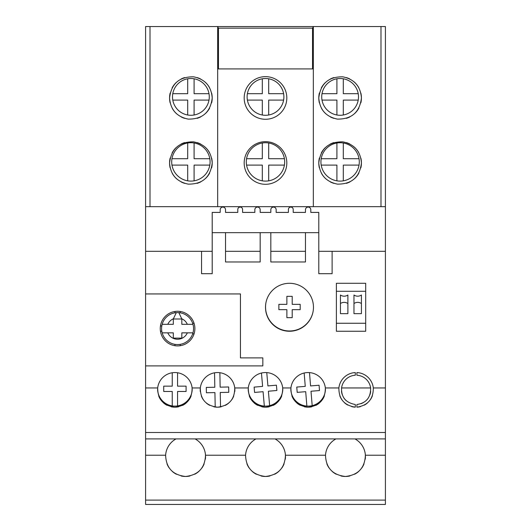 <?xml version="1.0" encoding="UTF-8"?>
<svg xmlns="http://www.w3.org/2000/svg" width="531" height="531" viewBox="0 0 531 531"><rect width="100%" height="100%" fill="white"/><g stroke="black" fill="none" stroke-linecap="round" stroke-linejoin="round"><path stroke-width="0.8" d="M212.208 251.309L145.594 251.309L145.594 26.55L385.406 26.55L385.406 251.309L318.792 251.309M385.406 177.367L385.406 60.66M145.594 206.678L385.406 206.678M313.33 206.678L313.33 68.917L217.67 68.917L217.67 206.678M360.874 158.145A21.32 21.32 0 0 1 361.425 162.977C360.529 151.269 354.316 144.22 342.794 141.83C328.503 141.677 320.505 148.726 318.792 162.977C319.715 174.719 325.928 181.768 337.431 184.124C351.728 184.257 359.726 177.208 361.425 162.977A21.32 21.32 0 0 1 360.868 167.823M360.874 93.131A21.32 21.32 0 0 1 361.425 97.963C360.529 86.254 354.316 79.205 342.794 76.816C328.503 76.663 320.505 83.712 318.792 97.963C319.715 109.698 325.928 116.747 337.431 119.11C351.728 119.236 359.726 112.187 361.425 97.963A21.32 21.32 0 0 1 360.868 102.802M244.18 162.977A21.32 21.32 0 0 0 265.5 184.297A21.32 21.32 0 0 0 286.82 162.977A21.32 21.32 0 0 0 265.5 141.664A21.32 21.32 0 0 0 244.18 162.977M244.18 97.963A21.32 21.32 0 0 0 265.5 119.276A21.32 21.32 0 0 0 286.82 97.963A21.32 21.32 0 0 0 265.5 76.643A21.32 21.32 0 0 0 244.18 97.963M211.65 158.132A21.32 21.32 0 0 1 212.208 162.977C211.285 151.242 205.072 144.193 193.569 141.83C179.272 141.704 171.274 148.753 169.575 162.977C170.471 174.686 176.684 181.735 188.206 184.124C202.497 184.277 210.495 177.228 212.208 162.977A21.32 21.32 0 0 1 211.65 167.836M211.65 93.117A21.32 21.32 0 0 1 212.208 97.963C211.285 86.221 205.072 79.172 193.569 76.816C179.272 76.683 171.274 83.732 169.575 97.963C170.471 109.671 176.684 116.72 188.206 119.11C202.497 119.263 210.495 112.214 212.208 97.963A21.32 21.32 0 0 1 211.65 102.815M217.67 26.55L217.67 68.917M313.33 26.55L313.33 68.917M313.33 26.762L312.533 28.15L218.467 28.15L217.67 26.762M209.632 173.133A21.32 21.32 0 0 1 205.656 178.356M200.831 181.834A21.32 21.32 0 0 1 197.14 183.361M184.615 183.348A21.32 21.32 0 0 1 181.263 181.994M176.763 178.947A21.32 21.32 0 0 1 172.256 173.338M170.126 167.809A21.32 21.32 0 0 1 170.132 158.138M172.124 152.868A21.32 21.32 0 0 1 176.186 147.545M181.071 144.06A21.32 21.32 0 0 1 184.635 142.6M197.18 142.613A21.32 21.32 0 0 1 200.645 144.027M205.119 147.107A21.32 21.32 0 0 1 209.499 152.583M209.632 108.112A21.32 21.32 0 0 1 205.656 113.335M200.831 116.82A21.32 21.32 0 0 1 197.14 118.34M184.615 118.333A21.32 21.32 0 0 1 181.263 116.979M176.763 113.926A21.32 21.32 0 0 1 172.256 108.317M170.126 102.795A21.32 21.32 0 0 1 170.132 93.117M172.124 87.854A21.32 21.32 0 0 1 176.186 82.531M181.071 79.039A21.32 21.32 0 0 1 184.635 77.586M197.18 77.592A21.32 21.32 0 0 1 200.645 79.006M205.119 82.086A21.32 21.32 0 0 1 209.499 87.569M358.876 173.086A21.32 21.32 0 0 1 354.814 178.409M349.929 181.901A21.32 21.32 0 0 1 346.365 183.354M333.82 183.348A21.32 21.32 0 0 1 330.355 181.934M325.881 178.854A21.32 21.32 0 0 1 321.501 173.371M319.35 167.823A21.32 21.32 0 0 1 319.35 158.125M321.368 152.828A21.32 21.32 0 0 1 325.344 147.605M330.169 144.12A21.32 21.32 0 0 1 333.86 142.6M346.385 142.607A21.32 21.32 0 0 1 349.737 143.961M354.237 147.014A21.32 21.32 0 0 1 358.744 152.623M358.876 108.072A21.32 21.32 0 0 1 354.814 113.395M349.929 116.88A21.32 21.32 0 0 1 346.365 118.34M333.82 118.327A21.32 21.32 0 0 1 330.355 116.92M325.881 113.833A21.32 21.32 0 0 1 321.501 108.357M319.35 102.808A21.32 21.32 0 0 1 319.35 93.104M321.368 87.807A21.32 21.32 0 0 1 325.344 82.584M330.169 79.106A21.32 21.32 0 0 1 333.86 77.579M346.385 77.592A21.32 21.32 0 0 1 349.737 78.946M354.237 81.993A21.32 21.32 0 0 1 358.744 87.602M343.305 180.832L343.305 165.108L359.029 165.108A19.182 19.182 0 0 1 321.195 165.108A19.182 19.182 0 0 1 343.305 142.998A19.182 19.182 0 0 1 359.029 165.108M343.305 142.998L343.305 158.716L359.029 158.716M321.195 158.716L336.913 158.716L336.913 142.998M321.195 165.108L336.913 165.108L336.913 180.832M246.583 165.108L262.301 165.108L262.301 180.832A19.182 19.182 0 0 1 262.301 142.998A19.182 19.182 0 0 1 284.417 165.108A19.182 19.182 0 0 1 262.301 180.832M268.699 142.998L268.699 158.716L284.417 158.716M246.583 158.716L262.301 158.716L262.301 142.998M284.417 165.108L268.699 165.108L268.699 180.832M209.805 165.108L194.087 165.108L194.087 180.832A19.182 19.182 0 0 1 171.971 158.716A19.182 19.182 0 0 1 209.805 158.716A19.182 19.182 0 0 1 194.087 180.832M194.087 142.998L194.087 158.716L209.805 158.716M171.971 158.716L187.695 158.716L187.695 142.998M171.971 165.108L187.695 165.108L187.695 180.832M187.695 115.001L187.695 100.094L172.787 100.094A18.386 18.386 0 0 1 194.087 78.787A18.386 18.386 0 0 1 194.087 115.001A18.386 18.386 0 0 1 172.787 100.094M194.087 78.787L194.087 93.702L208.995 93.702M172.787 93.702L187.695 93.702L187.695 78.787M208.995 100.094L194.087 100.094L194.087 115.001M247.393 93.702L262.301 93.702L262.301 78.787A18.386 18.386 0 0 1 283.607 100.094A18.386 18.386 0 0 1 247.114 96.894A18.386 18.386 0 0 1 262.301 78.787M262.301 115.001L262.301 100.094L247.393 100.094M283.607 100.094L268.699 100.094L268.699 115.001M283.607 93.702L268.699 93.702L268.699 78.787M336.913 115.001L336.913 100.094L322.005 100.094A18.386 18.386 0 0 1 343.305 78.787A18.386 18.386 0 0 1 343.305 115.001A18.386 18.386 0 0 1 322.005 100.094M343.305 78.787L343.305 93.702L358.213 93.702M322.005 93.702L336.913 93.702L336.913 78.787M343.305 115.001L343.305 100.094L358.213 100.094M385.406 500.102L385.406 504.45L145.594 504.45L145.594 455.233L165.619 455.233C166.123 467.93 172.767 475.006 185.565 476.473C198.328 475.033 204.973 467.95 205.504 455.233L245.554 455.233C246.059 467.93 252.71 475.006 265.5 476.473C278.264 475.033 284.915 467.95 285.446 455.233L325.496 455.233C326.001 467.93 332.645 475.006 345.435 476.473C358.206 475.033 364.85 467.95 365.381 455.233L385.406 455.233L385.406 500.102L145.594 500.102M145.594 251.309L145.594 455.233M260.17 261.969L260.17 251.309L225.529 251.309L225.529 261.969L260.17 261.969L260.17 232.658M270.83 232.658L270.83 261.969L270.83 251.309L305.471 251.309L305.471 261.969L305.471 232.658M201.548 251.309L201.548 273.691L212.208 273.691L212.208 232.658L318.792 232.658L318.792 273.691L332.114 273.691L332.114 251.309M174.905 372.55A17.317 17.317 -0 0 0 157.687 387.949C157.687 399.392 163.429 405.803 174.905 407.191C186.348 405.83 192.083 399.418 192.116 387.949A17.317 17.317 -0 0 0 174.905 372.55M217.537 372.55A17.317 17.317 -0 0 0 200.326 387.949C200.32 399.392 206.061 405.803 217.537 407.191C228.98 405.83 234.722 399.418 234.748 387.949A17.317 17.317 -0 0 0 217.537 372.55M265.5 372.55A17.317 17.317 -0 0 0 248.289 387.949C248.289 399.392 254.024 405.803 265.5 407.191C276.943 405.83 282.684 399.418 282.711 387.949A17.317 17.317 -0 0 0 265.5 372.55M308.133 372.55A17.317 17.317 -0 0 0 290.922 387.949C290.922 399.392 296.656 405.803 308.133 407.191C319.582 405.83 325.317 399.418 325.344 387.949A17.317 17.317 -0 0 0 308.133 372.55M325.344 387.949L338.884 387.949A17.317 17.317 180 0 1 355.299 372.57A17.317 17.317 -0 0 0 338.884 387.949C338.798 399 344.267 405.412 355.299 407.171L355.299 404.503C345.781 402.757 341.201 397.241 341.572 387.949A14.656 14.656 180 0 1 355.299 375.238L355.299 372.57L355.299 375.238M356.898 407.171L356.898 404.503L356.898 407.171C367.897 405.438 373.366 399.027 373.313 387.949A17.317 17.317 -0 0 0 356.898 372.57L356.898 375.238A14.656 14.656 180 0 1 370.625 387.949C370.791 397.606 366.217 403.122 356.898 404.503A14.656 14.656 -0 0 0 356.985 404.503M385.406 455.233L385.406 251.309M305.471 261.969L270.83 261.969M225.529 232.658L225.529 261.969M289.481 283.288A23.981 23.981 0 0 0 265.5 307.27A23.981 23.981 0 0 0 289.481 331.251A23.981 23.981 0 0 0 313.463 307.27A23.981 23.981 0 0 0 289.481 283.288M336.382 331.251L365.693 331.251L365.693 283.288L336.382 283.288L336.382 331.251M318.792 232.658L318.792 212.407L310.801 212.407L310.801 209.745A2.662 2.662 0 0 0 308.133 207.077A2.662 2.662 0 0 0 305.471 209.745L305.471 212.407L293.212 212.407L293.212 209.48A2.396 2.396 0 0 0 290.815 207.077A2.396 2.396 0 0 0 288.413 209.48L288.413 212.407L276.16 212.407L276.16 209.745A2.662 2.662 0 0 0 273.492 207.077A2.662 2.662 0 0 0 270.83 209.745L270.83 212.407L260.17 212.407L260.17 209.745A2.662 2.662 0 0 0 257.508 207.077A2.662 2.662 0 0 0 254.84 209.745L254.84 212.407L242.587 212.407L242.587 209.48A2.396 2.396 0 0 0 240.185 207.077A2.396 2.396 0 0 0 237.788 209.48L237.788 212.407L225.529 212.407L225.529 209.745A2.662 2.662 0 0 0 222.867 207.077A2.662 2.662 0 0 0 220.199 209.745L220.199 212.407L212.208 212.407L212.208 232.658M205.504 455.233A19.986 19.986 0 0 0 195.056 438.898A19.986 19.986 0 0 1 205.364 459.182M204.116 463.908A19.986 19.986 0 0 1 201.913 467.984M198.846 471.415A19.986 19.986 0 0 1 194.731 474.243M189.979 475.975A19.986 19.986 0 0 1 181.124 475.975M176.066 438.898A19.986 19.986 0 0 0 165.619 455.233M176.365 474.229A19.986 19.986 0 0 1 172.21 471.355M169.163 467.911A19.986 19.986 0 0 1 166.999 463.895M256.008 438.898A19.986 19.986 0 0 0 245.554 455.233M285.446 455.233A19.986 19.986 0 0 0 274.992 438.898A19.986 19.986 0 0 1 285.3 459.182M335.944 438.898A19.986 19.986 0 0 0 325.496 455.233M365.381 455.233A19.986 19.986 0 0 0 354.934 438.898A19.986 19.986 0 0 1 365.242 459.182M385.406 438.898L145.594 438.898M177.566 345.907A17.317 17.317 0 0 0 194.89 328.583A17.317 17.317 0 0 0 177.566 311.266A17.317 17.317 0 0 0 160.249 328.583A17.317 17.317 0 0 0 177.566 345.907M145.594 365.892L262.838 365.892L262.838 357.894L240.45 357.894L240.45 293.942L145.594 293.942M324.348 395.96A17.317 17.317 180 0 1 322.397 399.697M319.058 403.308A17.317 17.317 180 0 1 315.779 405.412M311.797 406.799A17.317 17.317 180 0 1 308.206 407.191M308.066 407.191A17.317 17.317 180 0 1 304.396 406.786M300.334 405.332A17.317 17.317 180 0 1 296.955 403.102M293.875 399.704A17.317 17.317 180 0 1 291.937 396M355.226 407.171A17.317 17.317 180 0 1 351.675 406.613M347.765 405.053A17.317 17.317 180 0 1 344.533 402.77M341.659 399.431A17.317 17.317 180 0 1 339.827 395.801M341.499 391.101A14.656 14.656 -0 0 0 342.203 394.533M343.73 397.732A14.656 14.656 -0 0 0 346.053 400.54M355.193 404.496A14.656 14.656 -0 0 0 355.299 404.503L355.299 407.171M360.947 403.699A14.656 14.656 -0 0 0 363.35 402.604M366.012 400.666A14.656 14.656 -0 0 0 368.255 398.058M369.835 394.978A14.656 14.656 -0 0 0 370.671 391.427M356.898 375.238L356.898 372.57A17.317 17.317 180 0 1 373.313 387.949L385.406 387.949M372.384 395.761A17.317 17.317 180 0 1 370.545 399.425M367.425 402.976A17.317 17.317 180 0 1 364.273 405.14M360.449 406.633A17.317 17.317 180 0 1 356.965 407.171M174.832 407.191A17.317 17.317 180 0 1 171.161 406.786M167.099 405.332A17.317 17.317 180 0 1 163.727 403.102M160.647 399.704A17.317 17.317 180 0 1 158.703 396M191.114 395.96A17.317 17.317 180 0 1 189.169 399.697M185.83 403.308A17.317 17.317 180 0 1 182.545 405.412M178.569 406.799A17.317 17.317 180 0 1 174.971 407.191M217.471 407.191A17.317 17.317 180 0 1 213.801 406.786A17.317 17.317 0 0 0 215.208 407.031L214.922 392.588L206.4 392.754L206.293 387.424L214.823 387.258L214.537 372.815M209.738 405.332A17.317 17.317 180 0 1 206.36 403.102A17.317 17.317 0 0 0 209.738 405.339M203.28 399.704A17.317 17.317 180 0 1 201.335 396A17.317 17.317 0 0 0 203.28 399.704M233.753 395.96A17.317 17.317 180 0 1 231.801 399.697A17.317 17.317 0 0 0 233.753 395.96M228.463 403.308A17.317 17.317 180 0 1 225.177 405.412A17.317 17.317 0 0 0 228.469 403.308M219.867 372.709L220.146 387.152L228.675 386.986L228.781 392.316L220.252 392.482L220.538 406.932A17.317 17.317 0 0 0 221.208 406.799A17.317 17.317 180 0 1 217.604 407.191M265.434 407.191A17.317 17.317 180 0 1 261.763 406.786M257.701 405.332A17.317 17.317 180 0 1 254.322 403.102M251.243 399.704A17.317 17.317 180 0 1 249.298 396M281.715 395.96A17.317 17.317 180 0 1 279.764 399.697M276.425 403.308A17.317 17.317 180 0 1 273.14 405.412M269.164 406.799A17.317 17.317 180 0 1 265.566 407.191M363.994 463.908A19.986 19.986 0 0 1 361.79 467.984M358.724 471.415A19.986 19.986 0 0 1 354.608 474.243M349.856 475.975A19.986 19.986 0 0 1 341.002 475.975A19.986 19.986 0 0 0 347.188 476.393M336.242 474.229A19.986 19.986 0 0 1 332.087 471.355A19.986 19.986 0 0 0 336.242 474.229M329.041 467.911A19.986 19.986 0 0 1 326.877 463.895A19.986 19.986 0 0 0 329.041 467.911M284.052 463.908A19.986 19.986 0 0 1 281.848 467.984M278.788 471.415A19.986 19.986 0 0 1 274.673 474.243M269.921 475.975A19.986 19.986 0 0 1 261.06 475.975M256.307 474.229A19.986 19.986 0 0 1 252.145 471.355M249.099 467.911A19.986 19.986 0 0 1 246.942 463.895M336.382 323.253L365.693 323.253M336.382 291.28L365.693 291.28M347.891 313.662L340.431 313.662L340.431 295.01A6.505 6.505 0 0 0 347.891 295.01L347.891 313.662M361.425 313.662L353.965 313.662L353.965 295.01A6.505 6.505 0 0 0 361.425 295.01L361.425 313.662M347.891 303.54A6.505 6.505 0 0 0 340.431 303.54M361.425 303.54A6.505 6.505 0 0 0 353.965 303.54M313.024 311.836A23.981 23.981 0 0 1 289.534 330.986A23.981 23.981 0 0 1 265.991 302.431M292.203 304.336L300.194 304.336L300.194 309.666L292.203 309.666L292.203 317.657L286.873 317.657L286.873 309.666L278.875 309.666L278.875 304.336L286.873 304.336L286.873 296.344L292.203 296.344L292.203 304.336M192.215 389.309A17.317 17.317 0 0 1 172.236 405.916L172.236 391.473L163.714 391.473L163.714 386.143L172.236 386.143L172.236 372.755M172.236 405.916A17.317 17.317 0 0 1 157.588 389.309M177.566 372.755L177.566 386.143L186.096 386.143L186.096 391.473L177.566 391.473L177.566 405.916M200.306 391.619A17.317 17.317 0 0 1 200.326 387.949L192.116 387.949M220.538 406.932A17.317 17.317 0 0 1 215.208 407.031M248.289 387.949L234.748 387.949A17.317 17.317 0 0 1 234.775 391.566M282.811 389.309A17.317 17.317 0 0 1 264.332 406.089L263.077 391.692L254.581 392.436L254.117 387.126L262.613 386.382L261.451 373.034M264.332 406.089A17.317 17.317 0 0 1 248.189 389.309M266.761 372.596L267.923 385.918L276.419 385.181L276.883 390.484L268.387 391.228L269.642 405.624M325.45 389.309A17.317 17.317 0 0 1 306.872 406.082L305.697 391.679L297.194 392.376L296.763 387.066L305.259 386.369L304.17 373.014M306.872 406.082A17.317 17.317 0 0 1 290.822 389.309M309.48 372.603L310.575 385.931L319.071 385.234L319.503 390.55L311.007 391.241L312.188 405.644M354.934 438.898A19.986 19.986 0 0 1 364.81 451.576M178.841 312.646L181.828 318.992L178.847 312.646L177.566 312.6A15.99 15.99 0 0 1 192.979 332.851A15.99 15.99 0 0 1 177.566 344.573L179.471 344.46M179.903 344.4L180.235 344.347L180.235 345.701M180.235 311.471L180.175 312.812M179.458 312.713L178.887 312.653M176.292 312.646A15.99 15.99 0 0 1 177.566 312.6L176.292 312.646A15.99 15.99 0 0 0 162.161 324.322L167.796 324.322A10.66 10.66 0 0 1 173.405 318.773L176.292 312.646L173.405 318.773M192.76 333.561L192.999 332.771M193.271 331.57L193.457 330.328M193.549 329.094L193.543 328.032M193.457 326.817L193.277 325.609M193.032 324.534L192.826 323.824M181.728 318.773A10.66 10.66 0 0 1 187.337 324.322L192.979 324.322L181.828 324.322L181.828 318.992L173.305 318.992L173.305 324.322L162.161 324.322A15.99 15.99 0 0 0 162.161 332.851L167.796 332.851L162.161 332.851A15.99 15.99 0 0 0 177.566 344.573M192.979 332.851L187.337 332.851A10.66 10.66 0 0 1 167.796 332.851L173.305 332.851L173.305 338.114L181.828 338.114L181.828 332.851L192.979 332.851M176.252 312.653L175.655 312.713M174.958 312.812L174.905 311.471M174.905 345.701L174.958 344.36M175.661 344.46L176.246 344.519M176.836 344.559L177.241 344.573M160.455 325.921L161.802 325.921L161.663 326.977M161.663 330.209L161.802 331.251L160.455 331.251M192.64 323.253L194.047 323.253M192.64 333.913L194.047 333.913M150.007 206.678L150.007 26.55M380.986 206.678L380.986 26.55M312.533 68.917L312.533 28.15M218.467 28.15L218.467 68.917M145.594 387.949L157.687 387.949M282.711 387.949L290.922 387.949M341.572 387.949L370.625 387.949M385.406 432.506L145.594 432.506"/></g></svg>

